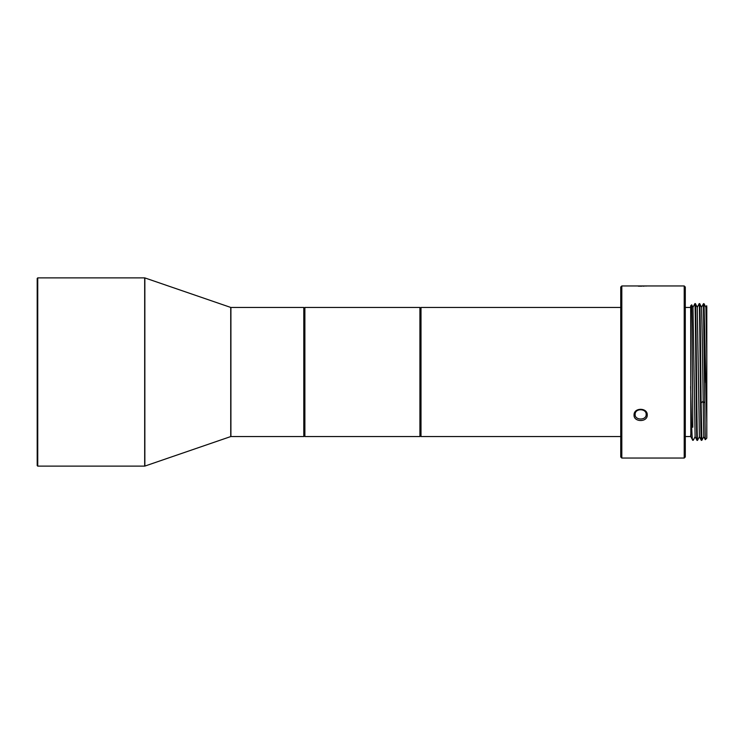 <?xml version="1.0" encoding="UTF-8"?>
<svg xmlns="http://www.w3.org/2000/svg" width="744" height="744" viewBox="0 0 744 744"><rect width="100%" height="100%" fill="white"/><g stroke="black" fill="none" stroke-linecap="round" stroke-linejoin="round"><path stroke-width="1.12" d="M421.002 436.542L420.462 436.003L420.462 307.997L419.923 307.458L419.923 436.542L420.462 436.003L420.462 307.997L421.002 307.458L421.002 436.542L620.747 436.542M419.923 436.542L304.882 436.542L304.882 307.458L419.923 307.458M144.68 466.125L144.68 277.875L37.739 277.875L37.2 278.414L37.2 465.586L37.739 466.125L144.68 466.125A0.539 0.539 -0 0 0 144.857 466.088L230.733 436.57A0.539 0.539 0 0 1 230.91 436.542L303.803 436.542L303.803 307.458L304.343 307.997L304.882 307.458M303.803 436.542L304.343 436.003L304.343 307.997L304.343 436.003L304.882 436.542M37.739 277.875L37.739 466.125M144.68 277.875A0.539 0.539 180 0 1 144.857 277.912L144.857 466.088M230.733 436.57L230.733 307.43L144.857 277.912M230.733 307.43L230.733 307.43A0.539 0.539 180 0 0 230.91 307.458L230.91 436.542M303.803 307.458L230.91 307.458M620.747 307.458L421.002 307.458M706.8 314.452L706.8 310.583M706.8 372L706.8 389.242M706.8 326.318L706.8 320.05L706.8 326.318M634.055 285.947L684.21 285.947L685.289 287.026L685.289 456.974L684.21 458.053L621.817 458.053L621.817 285.947L634.055 285.947M684.21 458.053L684.21 285.947M634.055 415.031C633.6 422.239 647.503 422.462 647.234 415.031C647.689 407.545 633.786 407.303 634.055 415.031L635.134 414.492C634.725 420.407 646.462 420.602 646.155 414.492C646.564 408.298 634.827 408.093 635.134 414.492M646.601 285.994L645.643 286.059M644.323 286.124L642.974 286.17M641.812 286.198L639.533 286.198M639.31 286.198L638.315 286.17M621.817 285.947L620.747 287.026L620.747 456.974L621.817 458.053M690.664 436.542L685.289 436.542M690.664 307.458L685.289 307.458M692.813 427.261L692.041 324.663L691.688 304.835L690.664 305.849L690.841 436.682M701.313 440.309L701.304 440.29C700.597 444.41 699.881 299.683 699.165 303.692L697.268 307.328L699.407 436.672L701.304 440.29L701.871 440.281M697.286 307.328L695.408 303.701C696.114 299.413 696.83 444.382 697.547 440.309L696.998 440.29C696.291 444.419 695.584 299.655 694.859 303.692L692.962 307.328M690.664 386.545C691.39 420.034 692.106 444.949 692.813 439.462M690.655 434.896L690.813 436.672L692.813 440.309M691.688 304.835L692.98 307.328L695.11 436.672L693.269 440.271M701.099 403.006C700.634 360.17 700.169 301.655 699.704 303.692L701.592 307.328L702.28 338.79L703.731 436.691L701.862 440.29L701.099 403.006L702.978 401.369L704.791 402.941L703.452 303.71L704.01 303.701L706.8 422.899L706.8 307.467L706.698 305.747L705.87 307.319M704.652 382.686L704.652 331.852M704.001 303.692L705.898 307.319L706.8 356.897M699.704 303.692L699.165 303.692M699.434 436.672L697.574 440.243M695.398 303.692L694.859 303.692M704.791 402.941L705.284 439.667L703.722 436.672M706.8 307.467L706.698 305.747M705.284 439.667L706.8 438.151L706.8 422.899M646.155 414.492L647.234 415.031M696.998 440.29L695.11 436.672M701.564 307.328L703.452 303.71"/></g></svg>
